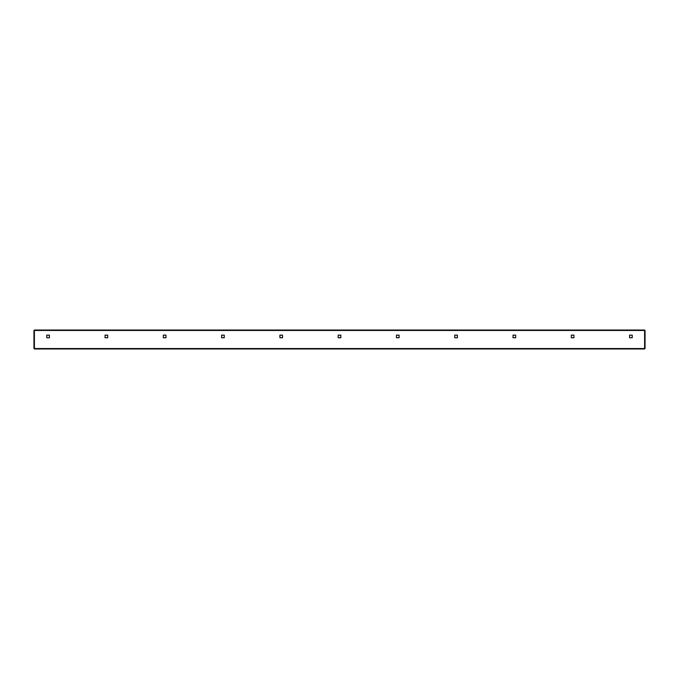 <?xml version="1.0" encoding="UTF-8"?>
<svg xmlns="http://www.w3.org/2000/svg" width="679" height="679" viewBox="0 0 679 679"><rect width="100%" height="100%" fill="white"/><g stroke="black" fill="none" stroke-linecap="round" stroke-linejoin="round"><path stroke-width="1.02" d="M571.319 335.129L571.319 337.752L573.942 337.752L573.942 335.129L571.319 335.129M629.603 335.129L629.603 337.752L632.225 337.752L632.225 335.129L629.603 335.129M513.035 335.129L513.035 337.752L515.658 337.752L515.658 335.129L513.035 335.129M454.752 335.129L454.752 337.752L457.374 337.752L457.374 335.129L454.752 335.129M396.468 335.129L396.468 337.752L399.091 337.752L399.091 335.129L396.468 335.129M338.184 335.129L338.184 337.752L340.816 337.752L340.816 335.129L338.184 335.129M279.909 335.129L279.909 337.752L282.532 337.752L282.532 335.129L279.909 335.129M221.626 335.129L221.626 337.752L224.248 337.752L224.248 335.129L221.626 335.129M163.342 335.129L163.342 337.752L165.965 337.752L165.965 335.129L163.342 335.129M105.058 335.129L105.058 337.752L107.681 337.752L107.681 335.129L105.058 335.129M46.775 335.129L46.775 337.752L49.397 337.752L49.397 335.129L46.775 335.129M644.609 330.469L644.609 348.531L34.391 348.531L34.391 330.469L644.609 330.469L644.609 348.972L34.391 348.972L34.391 330.028L644.609 330.028L645.05 330.469L645.05 348.531L644.609 348.531M34.391 330.469L33.95 330.469L33.95 348.531L34.391 348.531M644.583 348.531L34.417 348.531M34.417 330.469L644.583 330.469"/></g></svg>
